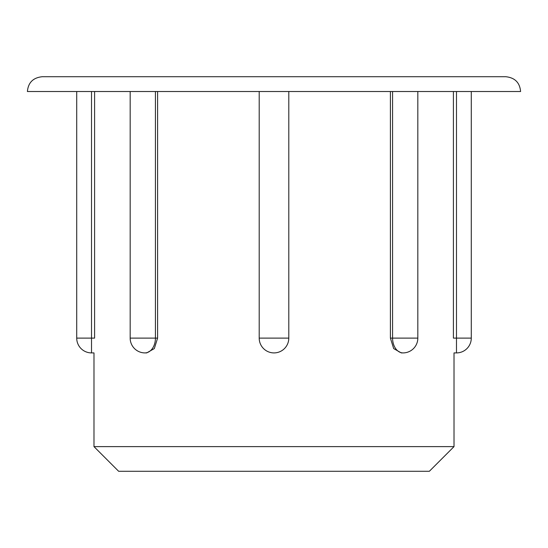 <?xml version="1.0" encoding="UTF-8"?>
<svg xmlns="http://www.w3.org/2000/svg" width="548" height="548" viewBox="0 0 548 548"><rect width="100%" height="100%" fill="white"/><g stroke="black" fill="none" stroke-linecap="round" stroke-linejoin="round"><path stroke-width="0.82" d="M454.018 446.62L93.982 446.62L118.642 471.28L429.358 471.28L454.018 446.62L454.018 352.912L456.484 352.912L456.484 91.516M274 91.516L520.6 91.516C519.805 82.611 514.873 77.679 505.804 76.72L42.196 76.72C33.127 77.679 28.195 82.611 27.4 91.516L274 91.516M456.484 352.912A14.796 14.796 0 0 0 471.28 338.116L453.408 338.116C454.073 357.2 454.073 357.2 453.408 338.116L453.408 91.516M390.402 338.116L392.574 338.116A14.796 10.46 -90 0 0 403.033 352.912L401.294 352.912L393.683 348.583L390.402 338.116L390.402 91.516M157.598 91.516L157.598 338.116L154.317 348.583L146.706 352.912L144.967 352.912A14.796 10.46 90 0 0 155.427 338.116L130.171 338.116A14.796 14.796 0 0 0 144.967 352.912M94.592 91.516L94.592 338.116C93.927 357.2 93.927 357.2 94.592 338.116L91.516 338.116L91.516 352.912L93.982 352.912L93.982 446.62M288.796 91.516L288.796 338.116A14.796 14.796 0 0 1 274 352.912A14.796 14.796 0 0 1 259.204 338.116L259.204 91.516M471.28 338.116L471.28 91.516M91.516 91.516L91.516 338.116L76.72 338.116L76.72 91.516M274 352.912A14.796 14.796 0 0 1 259.204 338.116L288.796 338.116A14.796 14.796 0 0 1 274 352.912M403.033 352.912A14.796 14.796 0 0 0 417.829 338.116L392.574 338.116L392.574 91.516M157.598 338.116L155.427 338.116L155.427 91.516M417.829 338.116L417.829 91.516M76.72 338.116A14.796 14.796 0 0 0 91.516 352.912M130.171 91.516L130.171 338.116"/></g></svg>
